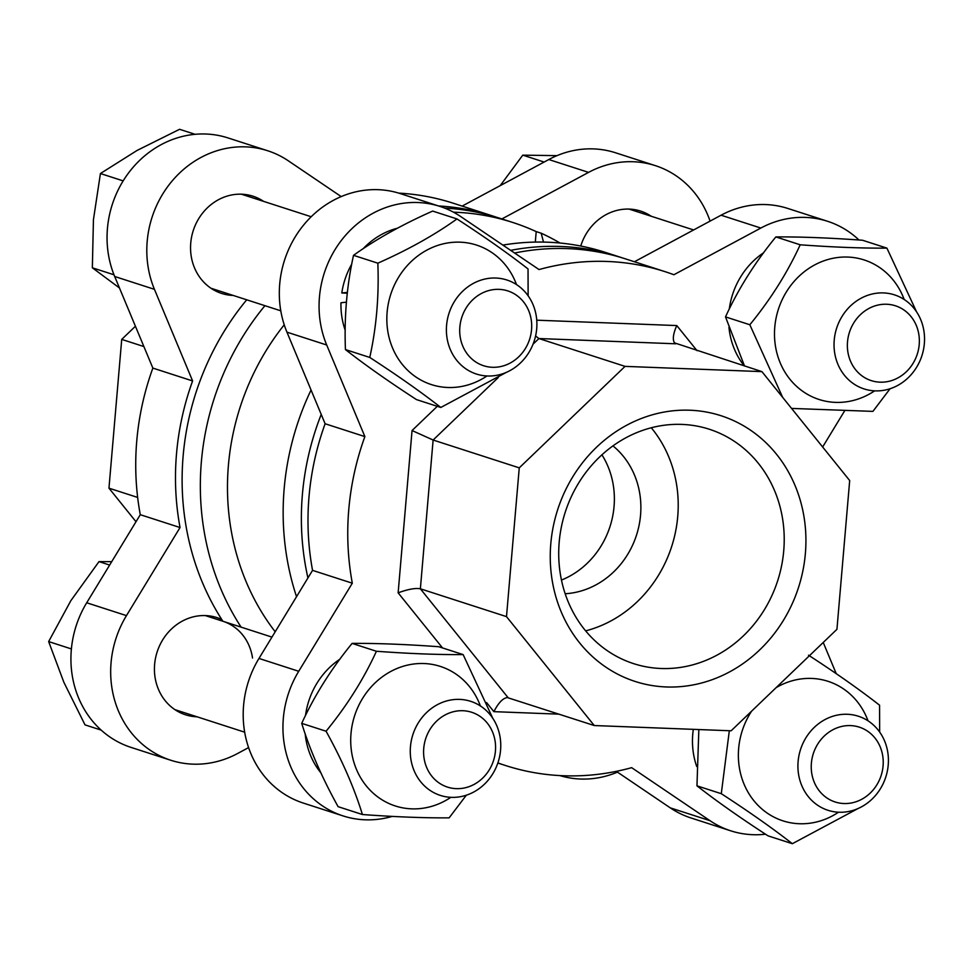 <?xml version="1.0" encoding="UTF-8"?>
<svg xmlns="http://www.w3.org/2000/svg" width="973" height="973" viewBox="0 0 973 973"><rect width="100%" height="100%" fill="white"/><g stroke="black" fill="none" stroke-linecap="round" stroke-linejoin="round"><path stroke-width="1.46" d="M252.53 658.04A49.428 44.794 107.9 0 0 223.121 621.333M205.279 615.568L241.109 627.135A259.499 235.186 -72.1 0 1 264.924 305.692M284.238 324.812A238.896 216.517 107.9 0 0 275.201 631.769M222.89 621.248A259.499 235.186 -72.1 0 1 246.704 299.806M453.479 212.187A259.499 235.186 -72.1 0 1 512.735 222.452A259.499 235.186 -72.1 0 1 536.208 231.598L541.183 233.204A259.499 235.186 -72.1 0 1 560.047 243.031M444.625 208.088A259.499 235.186 -72.1 0 1 499.49 218.171L512.735 222.452M307.93 577.962A259.499 235.186 -72.1 0 1 321.224 414.401M510.643 250.353A259.499 235.186 -72.1 0 1 618.743 256.702A259.499 235.186 -72.1 0 1 622.051 257.796M296.534 596.704A259.499 235.186 -72.1 0 1 311.056 390.015M541.183 233.204L543.506 242.095M536.208 231.598L535.308 242.095M618.743 256.702L605.498 252.421A259.499 235.186 107.9 0 0 502.871 245.087M561.457 580.054A82.377 74.666 107.9 0 0 601.922 454.817M612.954 445.889A82.377 74.666 -72.1 0 1 636.5 535.15A82.377 74.666 -72.1 0 1 565.167 593.749M661.008 668.487A123.157 111.615 -72.1 0 1 633.605 663.635A123.157 111.615 -72.1 0 1 561.372 526.977A123.157 111.615 -72.1 0 1 681.927 424.41A123.157 111.615 -72.1 0 1 709.341 429.251A123.157 111.615 -72.1 0 1 781.562 565.909A123.157 111.615 -72.1 0 1 661.008 668.487M689.954 410.229A139.638 126.551 107.9 0 0 561.92 613.537A139.638 126.551 107.9 0 0 782.401 622.002A139.638 126.551 107.9 0 0 689.954 410.229M585.649 630.869A123.157 111.615 107.9 0 0 671.674 546.51A123.157 111.615 107.9 0 0 651.278 427.767M761.92 371.625L625.055 366.371L519.254 467.855L506.495 616.627L594.26 725.542L731.137 730.796L836.938 629.324L849.684 480.553L761.92 371.625L674.459 342.861C672.416 339.455 673.194 333.69 676.782 325.566L536.743 320.19M594.26 725.542L507.322 697.568C502.883 698.152 498.407 702.847 493.883 711.652L559.025 714.158M508.125 697.714L420.372 588.799C415.41 587.874 408.003 589.224 398.139 592.837L442.545 647.945M506.495 616.627L420.372 588.799L433.119 440.027L412.053 430.54L398.139 592.837M533.046 344.187L538.92 338.543L535.576 335.977M859.001 240.015A98.857 89.589 107.9 0 0 827.622 221.309A98.857 89.589 107.9 0 0 760.837 228.047L673.9 274.739A259.499 235.186 107.9 0 0 665.131 271.686A259.499 235.186 107.9 0 0 539.03 269.557L460.643 216.517A98.857 89.589 107.9 0 0 439.966 206.422A98.857 89.589 107.9 0 0 343.335 237.935A98.857 89.589 107.9 0 0 326.697 345.001L364.875 436.597A259.499 235.186 107.9 0 0 352.311 583.204L298.723 671.285A98.857 89.589 107.9 0 0 343.055 815.909A98.857 89.589 107.9 0 0 392.277 816.383M497.896 762.905A259.499 235.186 107.9 0 0 505.546 765.532A259.499 235.186 107.9 0 0 631.647 767.661L710.022 820.701A98.857 89.589 107.9 0 0 730.699 830.808A98.857 89.589 107.9 0 0 765.508 834.202M836.245 673.693L823.231 642.46M822.647 446.984L844.503 411.056M498.285 377.512L433.119 440.027L519.254 467.855M675.797 343.797L538.92 338.543L625.055 366.371M827.622 221.309L787.862 208.465A98.857 89.589 107.9 0 0 721.078 215.203L634.396 261.761M616.323 771.358L670.275 807.858A98.857 89.589 107.9 0 0 690.952 817.952L730.699 830.808M439.966 206.422L400.219 193.578A98.857 89.589 107.9 0 0 303.576 225.091A98.857 89.589 107.9 0 0 286.95 332.158L325.116 423.754A259.499 235.186 107.9 0 0 312.552 570.36L258.976 658.441A98.857 89.589 107.9 0 0 303.296 803.066L343.055 815.909M665.131 271.686L625.371 258.842A259.499 235.186 107.9 0 0 514.595 253.029M312.552 570.36L352.311 583.204M325.116 423.754L364.875 436.597M136.001 521.723L108.964 488.166L121.722 339.395L135.417 326.247M248.589 747.592L237.57 753.516A98.857 89.589 -72.1 0 1 170.786 760.254L131.027 747.398A98.857 89.589 -72.1 0 1 86.706 602.774L140.282 514.693A259.499 235.186 -72.1 0 1 152.858 368.086L114.68 276.49A98.857 89.589 -72.1 0 1 131.319 169.424A98.857 89.589 -72.1 0 1 227.95 137.911L267.697 150.754A98.857 89.589 -72.1 0 1 288.385 160.849L341.195 196.595M398.772 193.128A259.499 235.186 -72.1 0 1 453.102 203.175L492.861 216.03A259.499 235.186 -72.1 0 1 496.169 217.125M462.126 206.094L548.808 159.536A98.857 89.589 -72.1 0 1 615.605 152.797L655.352 165.641A98.857 89.589 -72.1 0 1 710.071 221.114M143.882 346.558L121.722 339.395M137.655 497.434L108.964 488.166M617.454 772.124A98.857 89.589 -72.1 0 1 559.876 775.59M501.886 218.937L588.568 172.379A98.857 89.589 -72.1 0 1 655.352 165.641M438.58 205.972A259.499 235.186 -72.1 0 1 492.861 216.03M170.786 760.254A98.857 89.589 -72.1 0 1 126.466 615.617L180.041 527.536A259.499 235.186 -72.1 0 1 192.605 380.942L154.439 289.334A98.857 89.589 -72.1 0 1 171.066 182.267A98.857 89.589 -72.1 0 1 267.697 150.754M221.759 619.497A51.07 46.29 107.9 0 0 216.882 617.587A51.07 46.29 107.9 0 0 157.139 651.946A51.07 46.29 107.9 0 0 185.478 714.778A51.07 46.29 107.9 0 0 196.838 716.797A51.07 46.29 107.9 0 0 197.081 716.797M580.735 246.035A51.07 46.29 -72.1 0 1 629.3 209.098A51.07 46.29 -72.1 0 1 640.66 211.105A51.07 46.29 -72.1 0 1 651.253 216.261M233.204 295.439A51.07 46.29 -72.1 0 1 221.601 293.42A51.07 46.29 -72.1 0 1 190.744 243.031A51.07 46.29 -72.1 0 1 253.016 196.218A51.07 46.29 -72.1 0 1 263.598 201.375M192.605 380.942L152.858 368.086M180.041 527.536L140.282 514.693M696.729 766.517A74.97 67.94 -72.1 0 1 693.311 729.349M868.038 720.835A73.316 66.444 107.9 0 0 811.725 678.436A73.316 66.444 107.9 0 0 776.113 687.656M751.606 711.166A73.316 66.444 107.9 0 0 744.187 784.469A73.316 66.444 107.9 0 0 799.259 823.73A73.316 66.444 107.9 0 0 838.507 812.212M808.514 655.194C836.184 673.146 859.864 689.821 879.568 705.206L879.665 732.049M858.113 808.502L792.35 843.7C772.647 828.327 748.967 811.652 721.285 793.688L729.324 730.735M698.845 729.555L696.96 785.831C716.663 801.217 740.344 817.879 768.025 835.843L792.35 843.7M721.285 793.688L696.96 785.831M843.895 803.528A39.321 35.636 -72.1 0 1 817.855 743.895A39.321 35.636 -72.1 0 1 879.945 746.279A39.321 35.636 -72.1 0 1 843.895 803.528M838.969 812.236A49.428 44.794 107.9 0 0 887.352 771.066A49.428 44.794 107.9 0 0 858.368 716.225A49.428 44.794 107.9 0 0 847.361 714.279A49.428 44.794 107.9 0 0 798.979 755.449A49.428 44.794 107.9 0 0 827.974 810.29A49.428 44.794 107.9 0 0 838.969 812.236M919.205 344.588A39.321 35.636 -72.1 0 1 862.54 376.259A39.321 35.636 -72.1 0 1 868.33 308.782A39.321 35.636 -72.1 0 1 919.205 344.588M924.35 343.627A49.428 44.794 107.9 0 0 894.491 294.868A49.428 44.794 107.9 0 0 834.226 340.161A49.428 44.794 107.9 0 0 864.097 388.932A49.428 44.794 107.9 0 0 924.35 343.627M557.006 155.644L522.781 155.145L500.183 185.661M544.138 162.053L522.781 155.145M904.16 299.465A73.316 66.444 107.9 0 0 832.292 258.429A73.316 66.444 107.9 0 0 774.776 327.159A73.316 66.444 107.9 0 0 805.121 392.91A73.316 66.444 107.9 0 0 874.63 390.854M782.657 397.361L749.83 324.751C770.604 299.392 787.388 272.732 800.195 244.795C833.083 247.191 861.993 248.297 886.914 248.127L916.542 311.786M890.076 388.738L872.915 411.384L791.572 408.417M886.914 248.127L862.577 240.258C829.689 237.862 800.779 236.755 775.858 236.926C755.097 262.296 738.3 288.957 725.505 316.894L744.515 366.006M749.83 324.751L725.505 316.894M800.195 244.795L775.858 236.926M744.309 365.933A74.97 67.94 -72.1 0 1 728.959 327.329M729.288 309.061A74.97 67.94 -72.1 0 1 763.623 252.761M499.04 289.358A39.321 35.636 -72.1 0 1 525.079 348.991A39.321 35.636 -72.1 0 1 462.99 346.607A39.321 35.636 -72.1 0 1 499.04 289.358M495.841 278.035A49.428 44.794 107.9 0 0 447.458 319.193A49.428 44.794 107.9 0 0 476.442 374.046A49.428 44.794 107.9 0 0 487.437 375.992A49.428 44.794 107.9 0 0 535.831 334.821A49.428 44.794 107.9 0 0 506.836 279.981A49.428 44.794 107.9 0 0 495.841 278.035M195.087 134.31L179.567 129.3L137.047 150.462L100.426 173.535L93.432 219.716L92.35 267.794L119.472 287.984M123.157 180.881L100.426 173.535M113.999 274.787L92.35 267.794M516.505 284.578A73.316 66.444 107.9 0 0 460.193 242.18A73.316 66.444 107.9 0 0 387.12 312.272A73.316 66.444 107.9 0 0 447.738 387.485A73.316 66.444 107.9 0 0 486.974 375.967M506.592 372.258L440.818 407.456C421.114 392.07 397.434 375.396 369.764 357.444C376.442 327.305 379.129 295.889 377.84 263.184C408.21 249.72 434.59 234.98 456.982 218.937C484.651 236.901 508.344 253.576 528.035 268.949L528.132 295.804M456.982 218.937L432.657 211.08C402.287 224.544 375.906 239.285 353.515 255.327C346.838 285.454 344.138 316.87 345.439 349.575C365.13 364.96 388.823 381.635 416.493 399.599L440.818 407.456M369.764 357.444L345.439 349.575M377.84 263.184L353.515 255.327M347.325 293.189L341.803 292.97L347.422 292.399M346.461 302.165L340.964 302.761A74.97 67.94 -72.1 0 0 345.208 330.261M341.803 292.97A74.97 67.94 -72.1 0 1 351.752 264.121M363.124 248.747A74.97 67.94 -72.1 0 1 397.592 228.168M423.741 748.31A39.321 35.636 -72.1 0 1 480.394 716.627A39.321 35.636 -72.1 0 1 474.617 784.116A39.321 35.636 -72.1 0 1 423.741 748.31M410.46 746.644A49.428 44.794 107.9 0 0 440.319 795.403A49.428 44.794 107.9 0 0 500.572 750.098A49.428 44.794 107.9 0 0 470.713 701.338A49.428 44.794 107.9 0 0 410.46 746.644M111.713 561.664L99.003 561.616L70.871 600.645L48.65 641.584L63.865 682.28L85.016 724.873L101.156 730.103M109.645 565.058L99.003 561.616M71.394 648.93L48.65 641.584M480.382 705.948A73.316 66.444 107.9 0 0 408.514 664.9A73.316 66.444 107.9 0 0 350.998 733.63A73.316 66.444 107.9 0 0 381.343 799.38A73.316 66.444 107.9 0 0 450.852 797.325M466.31 795.209L449.137 817.855C424.216 818.025 395.318 816.919 362.418 814.523C354.281 788.045 342.168 760.278 326.064 731.222C346.838 705.863 363.622 679.203 376.417 651.265C409.305 653.661 438.215 654.768 463.136 654.598L492.764 718.256M463.136 654.598L438.811 646.729C405.911 644.333 377.013 643.226 352.092 643.396C331.319 668.767 314.534 695.427 301.727 723.365C309.864 749.842 321.99 777.609 338.093 806.666L362.418 814.523M376.417 651.265L352.092 643.396M326.064 731.222L301.727 723.365M320.944 772.915A74.97 67.94 -72.1 0 1 305.181 733.812M305.51 715.532A74.97 67.94 -72.1 0 1 339.845 659.232M696.996 350.645L676.782 325.566M486.585 702.591L493.883 711.652M437.303 406.325L412.053 430.54M721.078 215.203L760.837 228.047M670.275 807.858L710.022 820.701M258.976 658.441L298.723 671.285M286.95 332.158L326.697 345.001M588.568 172.379L548.808 159.536M154.439 289.334L114.68 276.49M126.466 615.617L86.706 602.774M497.848 763.051L505.546 765.532M629.057 209.086L693.615 229.956M211.007 288.263L280.783 310.813M241.401 194.199L311.19 216.748M174.885 709.633L244.661 732.183M241.109 627.135L271.954 637.108"/></g></svg>
